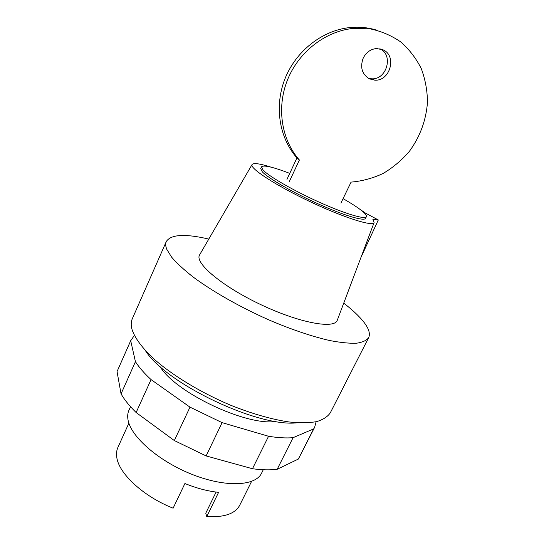 <?xml version="1.0" encoding="UTF-8"?>
<svg xmlns="http://www.w3.org/2000/svg" width="544" height="544" viewBox="0 0 544 544"><rect width="100%" height="100%" fill="white"/><g stroke="black" fill="none" stroke-linecap="round" stroke-linejoin="round"><path stroke-width="0.82" d="M130.533 406.708L128.942 410.237C127.684 413.018 127.378 416.221 128.024 419.832C130.723 436.662 158.882 461.394 192.304 474.49C225.719 487.716 255.578 486.152 261.555 473.205L263.282 469.737M128.887 423.157L117.926 447.365C116.627 450.235 116.239 453.499 116.763 457.144C118.558 473.314 143.228 496.42 173.114 508.198L184.899 483.528C196.846 488.342 208.08 491.28 218.6 492.34L206.747 516.576C224.237 517.541 235.239 513.754 239.741 505.206L251.573 481.413M216.09 492.055L205.768 513.189L206.747 516.576M159.909 366.364C175.127 392.421 246.167 426.149 275.978 421.478M316.098 421.743L314.656 427.264L313.664 428.903L293.073 437.675C286.137 438.26 277.964 437.791 268.559 436.274L222.095 422.64L189.985 407.143L151.055 379.596C144.235 373.293 139.026 367.316 135.436 361.672L130.696 340.741L134.348 335.444M130.982 340.048L117.048 371.572L121.047 393.883C124.46 399.813 129.486 406.021 136.122 412.522L174.332 440.558L206.122 455.926L252.47 468.738C261.909 469.996 270.144 470.179 277.175 469.282L298.35 459.061L313.664 428.903M298.35 459.061L314.656 427.264M277.175 469.282L293.073 437.675M252.47 468.738L268.559 436.274M206.122 455.926L222.095 422.64M174.332 440.558L189.985 407.143M136.122 412.522L151.055 379.596M121.047 393.883L135.436 361.672M117.048 371.572L130.696 340.741M369.437 78.866L374.734 80.158C389.96 81.457 397.256 56.073 383.214 49.885L376.638 48.525C370.688 49.096 366.228 52.265 363.242 58.031C359.89 67.272 361.957 74.215 369.437 78.866M379.814 48.742L379.93 48.797C393.863 54.93 386.662 80.09 371.566 78.792L368.397 78.309M376.482 30.104C367.785 27.452 358.768 26.622 349.438 27.608C321.735 30.607 295.582 51.503 284.832 79.138C274.088 106.801 279.426 138.237 296.956 157.916L299.39 160.011L289.286 181.662M296.956 157.916L286.96 179.377M299.39 160.011C281.731 140.175 276.366 108.46 287.239 80.539C298.112 52.646 324.523 31.545 352.478 28.506L369.852 28.791C381.147 31.117 391.456 35.51 400.778 41.97C409.292 49.45 416.119 58.324 421.26 68.585C425.306 79.39 427.373 90.671 427.468 102.435C426.061 120.414 420.043 136.707 409.421 151.3C401.764 160.222 392.992 167.606 383.112 173.461C372.796 178.289 362.114 181.172 351.07 182.111L340.911 203.109M289.755 173.38C272.966 166.954 263.548 164.784 261.487 166.858L263.133 170.129C269.103 176.528 293.978 190.856 319.532 202.32C345.107 213.826 365.187 219.762 366.384 216.668C366.812 215.669 365.616 213.969 362.794 211.568C358.591 208.046 352.016 203.742 343.067 198.655M261.487 166.858L260.705 168.565L262.337 171.863C268.28 178.31 293.128 192.658 318.675 204.109C344.243 215.608 364.337 221.49 365.554 218.348L366.384 216.668M208.787 239.081C185.028 233.546 170.864 234.369 166.294 241.55C165.369 243.624 165.532 246.208 166.77 249.295L171.625 257.169C176.793 263.18 183.933 269.776 193.059 276.964C212.779 291.645 240.999 307.646 270.096 320.436C292.244 329.793 312.093 336.484 329.644 340.517C340.36 342.57 349.296 343.475 356.456 343.23C362.494 342.353 366.568 340.49 368.669 337.647C370.607 333.343 368.506 327.563 362.372 320.3C357.823 314.942 351.608 309.23 343.726 303.151M166.294 241.55L132.314 318.716C131.07 321.518 130.886 324.816 131.764 328.61C134.341 337.511 142.317 348.418 155.38 360.278C173.903 376.23 201.076 392.632 229.616 404.804C251.403 413.583 271.184 419.302 288.966 421.954C299.88 423.062 309.114 422.946 316.662 421.614C323.136 419.635 327.699 416.684 330.344 412.746L368.669 337.647M145.411 350.628C166.07 383.744 258.618 427.693 297.337 422.77M360.108 209.44L365.303 212.983L378.304 219.966L360.985 257.36M378.304 219.966L372.898 219.49M271.055 167.151C259.692 163.547 253.348 162.71 252.022 164.635C249.648 168.334 275.597 185.327 309.386 201.341C343.148 217.403 372.722 226.773 374.088 222.598L372.953 219.368M199.791 254.572L199.539 255C194.562 262.997 221.87 286.198 260.426 304.45C298.935 322.796 334.179 329.297 337.232 320.382L337.409 319.92M374.734 80.158L371.566 78.792M352.478 28.506L349.438 27.608M252.022 164.635L199.539 255M374.088 222.598L337.232 320.382"/></g></svg>
